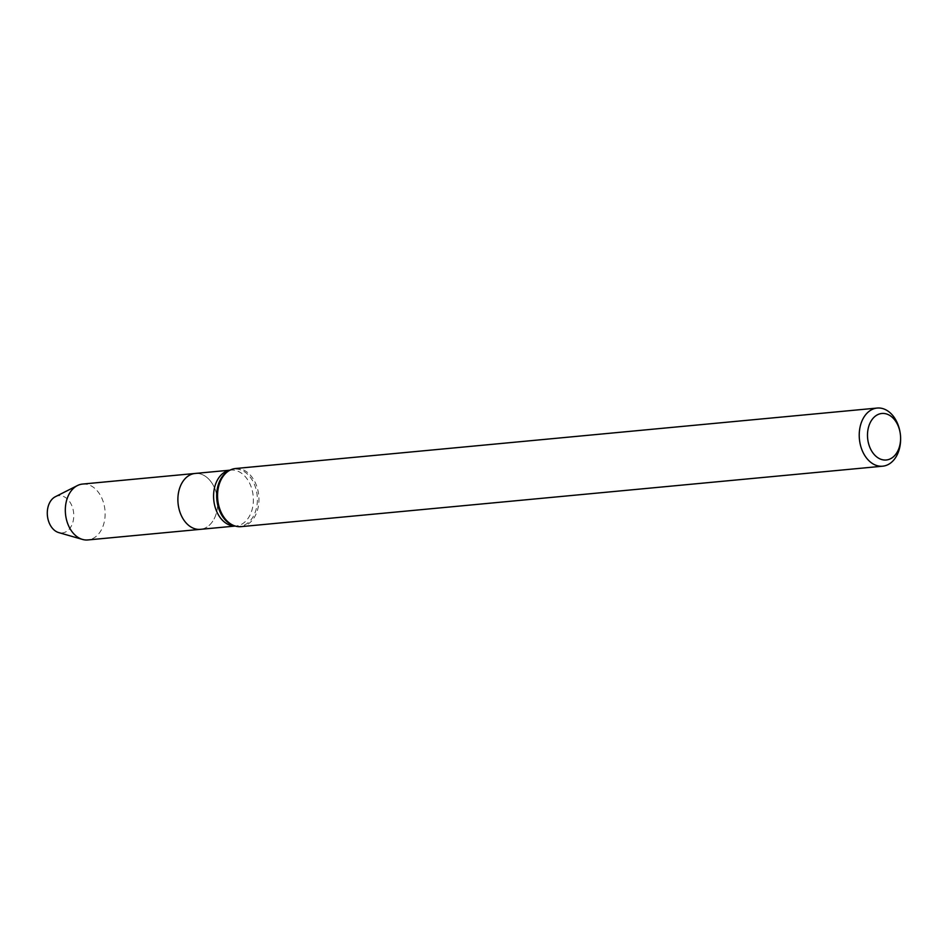 <?xml version="1.0" encoding="UTF-8"?>
<svg xmlns="http://www.w3.org/2000/svg" width="948" height="948" viewBox="0 0 948 948"><rect width="100%" height="100%" fill="white"/><g stroke="black" fill="none" stroke-linecap="round" stroke-linejoin="round"><path stroke-width="0.71" stroke-dasharray="4.74 3.56" d="M215.078 489.204A28.061 19.813 -95.4 0 1 200.419 529.34A28.061 19.813 -95.4 0 0 215.078 489.204A28.061 19.813 -95.4 0 0 195.146 473.455A28.061 19.813 -95.4 0 1 215.078 489.204M235.507 468.513A29.198 20.607 -95.4 0 1 256.244 484.902A29.198 20.607 -95.4 0 1 240.982 526.65M900.138 432.774A29.198 20.607 -95.4 0 1 900.6 437.621M55.34 496.728A18.687 13.189 -95.4 0 1 72.048 506.208A18.687 13.189 -95.4 0 1 71.491 525.784A18.687 13.189 -95.4 0 1 58.717 532.586M82.583 484.061A28.061 19.813 -95.4 0 1 102.526 499.809A28.061 19.813 -95.4 0 1 87.856 539.945M229.878 470.22A28.061 19.813 -95.4 0 1 230.838 470.089A28.061 19.813 -95.4 0 1 250.77 485.838A28.061 19.813 -95.4 0 1 236.099 525.974A28.061 19.813 -95.4 0 1 235.14 526.033M229.961 470.172L229.037 470.646A28.724 20.275 -95.4 0 1 254.728 485.222A28.724 20.275 -95.4 0 1 253.874 515.321A28.724 20.275 -95.4 0 1 234.227 525.773L235.222 526.057"/><path stroke-width="1.42" d="M235.222 526.057L200.419 529.34A28.061 19.813 -95.4 0 1 178.058 503.258A28.061 19.813 -95.4 0 1 195.146 473.455L82.583 484.061A28.061 19.813 -95.4 0 0 77.416 485.566A28.061 19.813 -95.4 0 0 65.495 513.863A28.061 19.813 -95.4 0 0 82.488 539.424A28.061 19.813 -95.4 0 0 87.856 539.945L200.419 529.34A28.061 19.813 -95.4 0 1 178.058 503.258A28.061 19.813 -95.4 0 1 195.146 473.455L229.961 470.172M900.588 437.135L900.6 437.621A29.198 20.607 -95.4 0 1 882.671 466.191L240.982 526.65A29.198 20.607 -95.4 0 1 235.412 526.104A29.198 20.607 -95.4 0 1 217.732 499.513A29.198 20.607 -95.4 0 1 230.127 470.089A29.198 20.607 -95.4 0 1 235.507 468.513L877.184 408.055A29.198 20.607 -95.4 0 1 897.922 424.443A29.198 20.607 -95.4 0 1 900.138 432.774L900.221 433.26A23.356 16.483 -95.4 0 1 900.588 437.135A23.356 16.483 -95.4 0 1 878.855 458.334A23.356 16.483 -95.4 0 1 871.236 420.805A23.356 16.483 -95.4 0 1 898.443 426.588A23.356 16.483 -95.4 0 1 900.221 433.26M882.671 466.191A29.198 20.607 -95.4 0 1 859.409 439.054A29.198 20.607 -95.4 0 1 877.184 408.055M82.488 539.424L58.717 532.586A18.687 13.189 -95.4 0 1 47.4 515.558A18.687 13.189 -95.4 0 1 55.34 496.728L77.416 485.566M235.14 526.033A28.061 19.813 -95.4 0 1 213.75 499.892A28.061 19.813 -95.4 0 1 229.878 470.22M235.412 526.104L234.227 525.773A28.724 20.275 -95.4 0 1 216.831 499.596A28.724 20.275 -95.4 0 1 229.037 470.646L230.127 470.089"/></g></svg>
